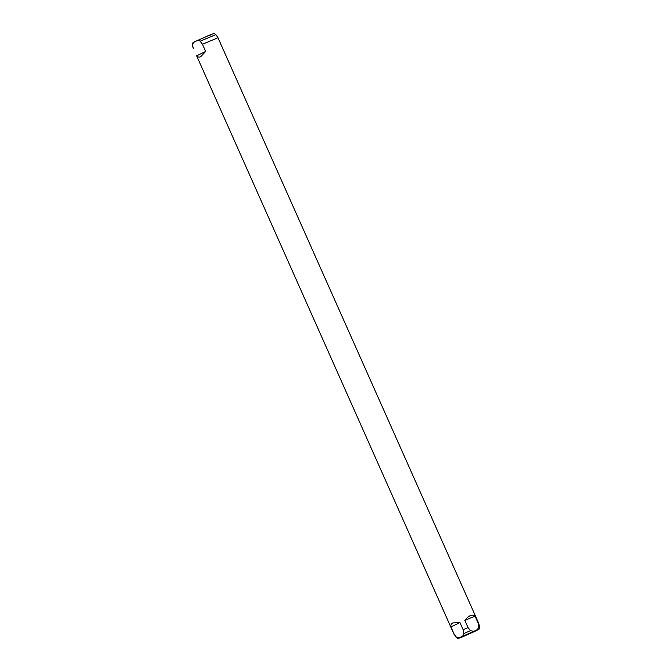 <?xml version="1.0" encoding="UTF-8"?>
<svg xmlns="http://www.w3.org/2000/svg" width="672" height="672" viewBox="0 0 672 672"><rect width="100%" height="100%" fill="white"/><g stroke="black" fill="none" stroke-linecap="round" stroke-linejoin="round"><path stroke-width="1.01" d="M464.386 635.636L474.281 631.369L464.386 635.636M468.031 627.564L463.151 629.748L463.907 633.562C463.504 635.443 462.504 636.586 460.883 636.989C459.564 638.014 458.077 638.081 456.431 637.182L456.145 637.409C459.06 639.257 457.556 638.4 461.135 637.442L475.969 630.848C479.749 628.496 478.834 630.47 479.598 626.968L478.674 623.255L478.254 623.339L478.909 627.136C477.112 630.697 474.289 631.865 470.442 630.638L468.031 627.564L464.831 620.374C468.821 615.392 472.231 613.981 475.054 616.148L464.831 620.374M475.054 616.148L478.254 623.339M459.95 622.558L450.92 626.934C450.559 625.078 451.189 623.742 452.802 622.936L459.95 622.558L463.151 629.748M456.431 637.182L454.121 634.124L450.92 626.934M454.121 634.124L456.145 637.409M193.444 48.628L192.402 45.032C193.301 41.706 191.596 43.764 196.031 41.152L210.865 34.558C214.444 33.6 212.94 32.743 215.855 34.591L217.988 37.758L202.465 44.251L205.666 51.442L200.71 56.708C199.072 57.481 197.719 57.179 196.644 55.818L454.012 634.242M205.666 51.442L196.644 55.818M192.688 44.814C193.082 42.924 194.09 41.782 195.703 41.378C197.03 40.354 198.517 40.286 200.164 41.185L202.465 44.251M461.353 636.888L462.202 636.997L475.902 630.882L475.045 630.773L461.353 636.888M479.598 626.968L478.909 627.136M470.442 630.638L463.907 633.562M215.855 34.591L200.164 41.185M210.647 35.112L209.798 35.003L196.098 41.118M217.988 37.758L478.674 623.255M192.402 45.032L193.326 48.737"/></g></svg>
